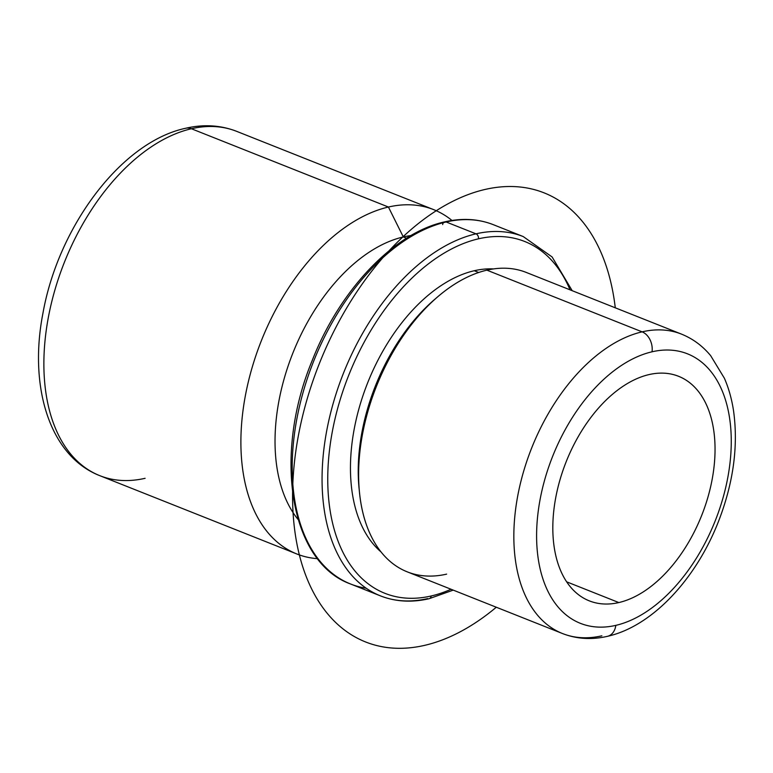 <?xml version="1.0" encoding="UTF-8"?>
<svg xmlns="http://www.w3.org/2000/svg" width="773" height="773" viewBox="0 0 773 773"><rect width="100%" height="100%" fill="white"/><g stroke="black" fill="none" stroke-linecap="round" stroke-linejoin="round"><path stroke-width="1.16" d="M618.835 602.563L566.677 581.837L618.835 602.563A120.82 72.884 -68.3 0 1 589.316 600.863A120.82 72.884 -68.3 0 1 558.763 484.236A120.82 72.884 -68.3 0 1 649.03 374.586A120.82 72.884 -68.3 0 1 678.549 376.296A120.82 72.884 -68.3 0 1 709.102 492.923A120.82 72.884 -68.3 0 1 618.835 602.563A120.82 72.884 111.7 0 0 713.624 470.177A120.82 72.884 111.7 0 0 649.03 374.586A120.82 72.884 111.7 0 0 554.241 506.972A120.82 72.884 111.7 0 0 618.835 602.563M359.542 492.952L359.116 488.816A155.46 93.775 -68.3 0 1 434.242 299.779L437.392 297.064A161.093 97.176 111.7 0 0 359.542 492.952A161.093 97.176 111.7 0 0 446.639 574.126M486.893 270.164A161.093 97.176 -68.3 0 1 526.258 272.434L681.486 334.12C692.83 338.7 702.56 345.889 710.677 355.686L724.407 378.277C728.717 388.201 731.76 399.052 733.548 410.821C738.457 446.292 733.345 483.405 718.204 522.181C695.623 579.537 651.997 626.391 607.501 636.314A16.107 11.856 -103 0 0 607.501 636.314A16.107 11.856 -103 0 0 615.82 625.367A144.986 87.455 111.7 0 0 729.557 466.506A144.986 87.455 111.7 0 0 652.054 351.792A16.107 11.856 -103 0 0 642.121 331.849A16.107 11.856 77 0 1 652.054 351.792A144.986 87.455 111.7 0 0 538.308 510.653A144.986 87.455 111.7 0 0 615.82 625.367A144.986 87.455 -68.3 0 1 538.308 510.653A144.986 87.455 -68.3 0 1 652.054 351.792A144.986 87.455 -68.3 0 1 729.557 466.506A144.986 87.455 -68.3 0 1 615.82 625.367A16.107 11.856 77 0 1 607.501 636.314C591.731 639.967 576.735 639.049 562.502 633.541A161.093 97.176 -68.3 0 1 521.765 478.043A161.093 97.176 -68.3 0 1 642.121 331.849A161.093 97.176 111.7 0 0 521.765 478.043A161.093 97.176 111.7 0 0 562.502 633.541L407.274 571.856A161.093 97.176 -68.3 0 1 366.537 416.357A161.093 97.176 -68.3 0 1 486.893 270.164L642.121 331.849A161.093 97.176 -68.3 0 1 681.486 334.12A161.093 97.176 111.7 0 0 642.121 331.849L486.893 270.164A161.093 97.176 111.7 0 0 437.392 297.064M478.68 272.492L474.255 270.734A155.46 93.775 -68.3 0 1 493.551 268.917A155.46 93.775 111.7 0 0 474.255 270.734L478.68 272.492M381.07 551.961A155.46 93.775 -68.3 0 1 362.556 396.849A155.46 93.775 -68.3 0 1 474.255 270.734A155.46 93.775 111.7 0 0 362.556 396.849A155.46 93.775 111.7 0 0 381.07 551.961M435.808 298.446A155.46 93.775 111.7 0 0 359.348 490.855M406.54 238.229L403.313 236.944A161.093 97.176 -68.3 0 1 410.956 235.572A161.093 97.176 111.7 0 0 403.313 236.944L406.54 238.229M298.117 519.524A161.093 97.176 -68.3 0 1 290.783 358.488A161.093 97.176 -68.3 0 1 403.313 236.944L388.423 207.029A185.259 111.747 -68.3 0 1 451.973 220.46A185.259 111.747 111.7 0 0 433.692 209.647A185.259 111.747 111.7 0 0 388.423 207.029L403.313 236.944A161.093 97.176 111.7 0 0 290.783 358.488A161.093 97.176 111.7 0 0 298.117 519.524M317.568 558.666A185.259 111.747 -68.3 0 1 246.114 391.872A185.259 111.747 -68.3 0 1 388.423 207.029L191.404 128.743A185.259 111.747 -68.3 0 1 236.673 131.352A185.259 111.747 111.7 0 0 191.404 128.743L388.423 207.029A185.259 111.747 111.7 0 0 250.008 375.156A185.259 111.747 111.7 0 0 296.851 553.98A185.259 111.747 111.7 0 0 317.568 558.666M296.851 553.98L99.833 475.685A185.259 111.747 -68.3 0 1 52.989 296.861A185.259 111.747 -68.3 0 1 191.404 128.743A185.259 111.747 111.7 0 0 52.989 296.861A185.259 111.747 111.7 0 0 99.833 475.685A185.259 111.747 111.7 0 0 145.102 478.303M433.692 209.647L236.673 131.352C220.624 125.139 203.657 124.105 185.771 128.241A16.107 11.856 77 0 1 191.404 128.743A16.107 11.856 -103 0 0 185.771 128.241C121.274 141.884 58.323 226.566 42.95 313.2C28.572 386.5 49.433 456.051 99.833 475.685M562.502 633.541A161.093 97.176 111.7 0 0 601.858 635.812M572.204 290.696L552.106 256.955L523.234 236.567A193.318 116.607 111.7 0 0 475.994 233.833A193.318 116.607 -68.3 0 1 523.234 236.567L493.377 224.701A193.318 116.607 111.7 0 0 446.147 221.977A4.029 2.966 -103 0 0 444.736 221.851A4.029 2.966 77 0 1 446.147 221.977A193.318 116.607 111.7 0 0 301.712 397.399A193.318 116.607 111.7 0 0 350.594 584.001A193.318 116.607 111.7 0 0 366.199 588.224A193.318 116.607 -68.3 0 1 350.594 584.001A193.318 116.607 -68.3 0 1 301.712 397.399A193.318 116.607 -68.3 0 1 446.147 221.977A193.318 116.607 -68.3 0 1 493.377 224.701C478.352 218.817 462.138 217.86 444.736 221.851C393.892 232.818 339.724 290.01 312.186 360.576C272.821 455.442 289.894 562.29 350.594 584.001L380.451 595.867A193.318 116.607 111.7 0 0 427.682 598.592M442.658 224.585A4.029 2.966 77 0 1 443.48 222.624M478.477 238.818A189.288 114.182 -68.3 0 1 570.03 289.836A189.288 114.182 111.7 0 0 478.477 238.818A4.029 2.966 -103 0 0 475.994 233.833L446.147 221.977L475.994 233.833A193.318 116.607 111.7 0 0 331.569 409.265A193.318 116.607 111.7 0 0 380.451 595.867A193.318 116.607 -68.3 0 1 331.569 409.265A193.318 116.607 -68.3 0 1 475.994 233.833A4.029 2.966 77 0 1 478.477 238.818A189.288 114.182 111.7 0 0 329.984 446.224A189.288 114.182 111.7 0 0 431.17 595.983A189.288 114.182 -68.3 0 1 329.984 446.224A189.288 114.182 -68.3 0 1 478.477 238.818M451.046 589.248A189.288 114.182 -68.3 0 1 431.17 595.983A189.288 114.182 111.7 0 0 451.046 589.248M453.22 590.118L429.092 598.717A4.029 2.966 -103 0 0 431.17 595.983A4.029 2.966 77 0 1 429.092 598.717C411.69 602.708 395.476 601.752 380.451 595.867M615.279 307.818A241.649 145.759 111.7 0 0 557.739 199.695A241.649 145.759 111.7 0 0 329.433 340.391A241.649 145.759 111.7 0 0 351.918 635.106A241.649 145.759 111.7 0 0 496.295 607.23"/></g></svg>
